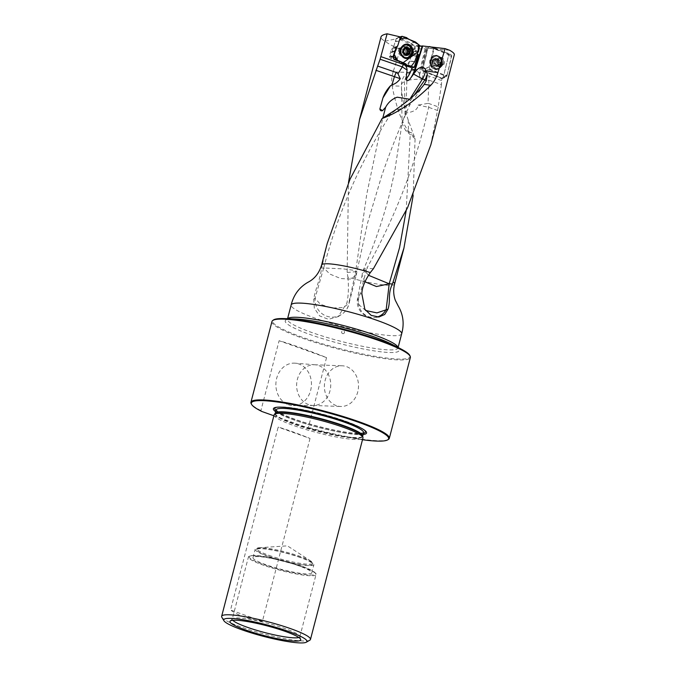 <?xml version="1.0" encoding="UTF-8"?>
<svg xmlns="http://www.w3.org/2000/svg" width="676" height="676" viewBox="0 0 676 676"><rect width="100%" height="100%" fill="white"/><g stroke="black" fill="none" stroke-linecap="round" stroke-linejoin="round"><path stroke-width="0.51" stroke-dasharray="3.38 2.54" d="M441.546 80.495L429.006 76.025A15.616 8.239 109.6 0 1 428.914 80.157L441.428 84.618L441.918 78.746L423.168 71.208L421.841 68.69L426.7 48.621L425.069 48.79L419.112 73.363L418.706 72.687C416.703 69.991 413.965 69.518 410.501 71.259L408.566 72.4L393.102 71.96L400.386 49.179L398.029 48.342C392.384 45.993 388.066 43.61 385.083 41.194C382.075 39.656 380.732 38.219 381.036 36.901M393.102 71.96C391.632 76.506 391.303 81.145 392.114 85.903L401.459 86.165L402.085 123.725L404.992 114.489L405.963 113.078C408.828 112.334 417.624 111.76 418.106 105.084L428.026 103.369L428.914 80.157M413.154 195.55L415.072 138.732L414.388 136.848C404.763 129.995 397.344 113.01 392.114 85.903M394.581 284.038A37.704 5.247 14.6 0 1 388.261 285.28A37.704 5.247 14.6 0 1 347.895 277.135L347.143 272.47L348.461 182.74M441.428 84.618L438.225 106.867L428.837 103.521A3.743 2.915 70 0 0 428.026 103.369M441.918 78.746L446.768 76.591L451.517 55.77L454.331 54.638M327.294 243.275L322.046 266.2A37.704 5.247 14.6 0 1 321.607 265.034M430.713 145.196L438.225 106.867M437.769 110.56L428.643 107.315L418.106 105.084M405.465 52.348A3.617 3.143 90.3 0 0 402.397 47.7A3.617 3.143 90.3 0 0 399.313 51.291A3.617 3.143 90.3 0 0 402.347 54.925A3.617 3.143 90.3 0 0 405.414 52.525A3.617 3.143 90.3 0 0 405.465 52.348M397.64 46.069L393.398 47.582L396.288 38.295L415.698 45.951L413.459 53.167L417.067 54.198M393.398 47.582L391.455 49.458L395.697 47.937M392.9 56.945L389.368 56.184L391.455 49.458M389.368 56.184L390.12 58.018L393.652 58.778M402.735 62.505L399.203 61.744L390.12 58.018M399.203 61.744L400.826 63.975L404.358 64.735M412.183 67.946L400.826 63.975M406.665 66.375L407.839 66.172M416.374 56.429L411.515 55.043L408.262 65.504L410.509 66.147M411.515 55.043L413.459 53.167M449.667 50.277L428.592 48.258L426.7 48.621M433.502 48.757L429.066 67.093L422.196 68.496L427.063 48.385M419.804 45.917L415.698 45.951M419.686 54.401L419.475 54.883L419.686 54.401M400.386 49.179L425.069 48.79M423.168 71.208L421.917 70.025L421.841 68.69M400.471 36.943L396.288 38.295M441.327 58.406A3.617 2.974 83.6 0 0 440.194 58.271A3.617 2.974 83.6 0 0 437.727 60.713A3.617 2.974 83.6 0 0 440.997 65.454A3.617 2.974 83.6 0 0 443.574 62.217A3.617 2.974 83.6 0 0 441.327 58.406M435.454 49.323L451.517 55.77M423.565 71.377L430.358 70L446.768 76.591M430.358 70L429.066 67.093M347.895 277.135C348.833 286.97 348.495 295.581 346.898 302.975L338.11 316.655L328.435 319.309L319.579 315.886L314.348 308.298L313.698 299.164C315.785 287.765 319.68 281.072 321.624 268.144L322.046 266.2M273.881 415.765L307.073 427.595A70.921 9.87 -165.4 0 0 362.497 439.721M261.908 411.507L260.919 410.543L279.103 340.712C290.841 343.983 306.659 349.619 326.55 357.612L279.103 340.712M326.55 357.612L308.357 427.443L307.073 427.595M288.365 404.696A21.226 17.787 92.1 0 0 293.511 405.575A21.226 17.787 92.1 0 0 311.433 385.016A21.226 17.787 92.1 0 0 295.099 363.181A21.226 17.787 92.1 0 0 276.197 380.588A21.226 17.787 92.1 0 0 288.365 404.696M274.118 414.844A45.892 6.388 -165.4 0 0 316.926 432.598A45.892 6.388 -165.4 0 0 362.944 437.989M221.855 617.298A45.892 6.388 -165.4 0 0 264.443 634.063A45.892 6.388 -165.4 0 0 309.802 640.206M310.03 438.454L262.389 621.354C248.092 618.996 237.47 615.211 230.533 610.005L278.174 427.105C285.914 429.218 296.536 433.003 310.03 438.454L278.174 427.105M271.972 321.506A71.504 9.954 -165.4 0 0 338.659 349.162A71.504 9.954 -165.4 0 0 410.357 357.553M388.269 439.518A71.504 9.954 14.6 0 1 308.357 427.443M260.919 410.543A71.504 9.954 14.6 0 1 251.261 403.825M275.681 411.726A48.14 6.701 -165.4 0 0 318.286 427.359A48.14 6.701 -165.4 0 0 363.105 434.499M409.867 355.576A70.938 9.87 14.6 0 1 398.113 359.057A70.938 9.87 14.6 0 1 316.427 341.98A70.938 9.87 14.6 0 1 273.366 320.027M262.389 621.354L230.533 610.005M308.611 404.611A20.356 17.061 -87.9 0 1 296.882 381.855A20.356 17.061 -87.9 0 1 314.45 364.761A20.356 17.061 -87.9 0 1 315.067 364.795A20.356 17.061 -87.9 0 1 330.733 385.743A20.356 17.061 -87.9 0 1 313.546 405.456A20.356 17.061 -87.9 0 1 312.929 405.448A20.356 17.061 -87.9 0 1 308.611 404.611M336.361 405.651A20.356 17.061 -87.9 0 1 324.641 382.895A20.356 17.061 -87.9 0 1 342.208 365.792A20.356 17.061 -87.9 0 1 346.526 366.629A20.356 17.061 -87.9 0 1 358.255 389.384A20.356 17.061 -87.9 0 1 340.687 406.479A20.356 17.061 -87.9 0 1 336.361 405.651M269.023 555.351A28.916 4.022 -165.4 0 0 297.432 562.871A28.916 4.022 -165.4 0 0 312.777 563.226A28.916 4.022 -165.4 0 0 311.002 561.164A28.916 4.022 -165.4 0 0 300.566 556.534A28.916 4.022 -165.4 0 0 259.373 547.712A28.916 4.022 -165.4 0 0 256.812 548.65A28.916 4.022 -165.4 0 0 269.023 555.351M300.305 557.531A28.916 4.022 -165.4 0 0 271.896 550.01A28.916 4.022 -165.4 0 0 256.55 549.647A28.916 4.022 -165.4 0 0 283.523 560.835A28.916 4.022 -165.4 0 0 312.515 564.232A28.916 4.022 -165.4 0 0 300.305 557.531M301.09 557.556A30.361 4.225 -165.4 0 0 271.262 549.664A30.361 4.225 -165.4 0 0 255.148 549.284A30.361 4.225 -165.4 0 0 283.472 561.029A30.361 4.225 -165.4 0 0 313.918 564.595A30.361 4.225 -165.4 0 0 301.09 557.556M298.927 565.871A30.361 4.225 -165.4 0 0 269.099 557.97A30.361 4.225 -165.4 0 0 252.985 557.599A30.361 4.225 -165.4 0 0 281.3 569.344A30.361 4.225 -165.4 0 0 311.754 572.91A30.361 4.225 -165.4 0 0 298.927 565.871M298.809 637.485A34.915 4.859 -165.4 0 0 299.848 636.682A34.915 4.859 -165.4 0 0 299.831 636.277A34.915 4.859 -165.4 0 0 285.095 628.596A34.915 4.859 -165.4 0 0 232.468 618.734A34.915 4.859 -165.4 0 0 232.265 619.081A34.915 4.859 -165.4 0 0 232.781 620.281M419.424 55.001A1.445 1.175 -78.9 0 1 418.866 55.669M419.162 55.381L418.495 55.821L419.162 55.381M414.388 136.848L408.262 120.151C404.028 107.721 401.764 96.516 401.468 86.528M408.566 72.4L407.087 73.346C403.547 75.932 401.679 79.65 401.468 84.5L401.459 86.165M429.006 76.025C426.21 75.222 424.004 76.194 422.399 78.948L420.489 79.329L419.112 73.363M385.083 41.194L397.454 38.574M413.349 45.089L398.029 48.342M428.592 48.258L417.582 45.723M347.143 272.47L355.644 271.701L349.196 301.488L346.898 302.975M313.698 299.164L315.024 298.31L323.711 267.958L343.104 268.879L353.083 270.189L356.945 271.329L355.644 271.701L366.688 194.561L382.777 118.139M382.27 118.393L389.714 114.768L395.207 110.594L409.326 105.726L410.383 100.665L409.614 99.22M349.146 303.118L349.196 301.488A17.348 17.044 57.2 0 1 323.407 314.619A17.348 17.044 57.2 0 1 315.024 298.31L320.449 304.318L331.899 308.036L343.45 307.555L349.146 303.118L356.159 275.233L350.506 279.078L340.788 278.546L329.947 274.118L323.711 267.958L321.624 268.144M356.159 275.233L355.644 271.701M373.422 268.676L366.831 268.313C395.764 216.075 416.365 162.409 428.643 107.315A15.903 8.391 109.6 0 0 428.837 103.521M361.846 293.747L360.08 293.942L366.831 268.313L363.637 269.276A15.903 15.903 0 0 0 362.133 275.47L362.235 274.49L366.831 268.313M415.072 138.732L405.676 130.637L402.085 123.725M368.412 275.25L363.663 269.251C374.943 243.208 383.943 216.683 390.635 189.702L394.742 171.205L402.135 122.669M364.888 281.74L362.133 275.47M365.691 310.521L359.142 304.944L357.638 298.192L360.08 293.942A15.903 14.804 -96.3 0 0 360.899 310.411A15.903 14.804 -96.3 0 0 374.893 317.475L378.864 317.036M401.468 84.5A15.616 5.264 -1 0 1 404.451 81.661L407.087 73.346M408.262 120.151L408.456 131.49A15.616 5.264 -1 0 1 405.676 130.637M406.073 57.688A6.363 5.526 90.3 0 0 411.101 53.463A6.363 5.526 90.3 0 0 406.149 44.979M401.907 46.94A6.363 5.526 90.3 0 0 401.857 55.677M404.992 54.198A2.873 2.501 -89.7 0 1 404.594 48.503A2.873 2.501 -89.7 0 1 405.642 48.537M406.673 48.241L405.693 47.717L404.594 48.503L403.572 48.157L402.119 51.063L402.321 52.787L403.386 54.08L404.392 54.933L405.042 54.342M406.893 48.004L405.279 47.988M404.89 48.309L403.792 48.309M404.265 49.432L402.651 49.424M403.893 52.77L402.414 52.762M405 54.097L403.386 54.08M405.761 54.131L407.163 54.139M405.338 54.663L404.797 54.663M407.898 54.359L406.284 54.35M409.284 49.906L407.62 49.906M436.375 58.905L435.707 59.082L436.375 58.905A3.726 3.067 83.6 0 0 433.392 59.64A3.726 3.067 83.6 0 0 432.539 63.164A3.726 3.067 83.6 0 0 434.668 65.952A3.726 3.067 83.6 0 0 437.659 65.217A3.726 3.067 83.6 0 0 438.513 61.693A3.726 3.067 83.6 0 0 436.375 58.905L437.076 59.632L438.91 59.429L439.197 60.308A2.873 2.366 83.6 0 0 436.916 59.395L437.845 58.601L438.91 59.429M432.319 61.144A4.048 3.329 -96.4 0 1 437.93 59.758A4.048 3.329 -96.4 0 1 436.324 66.392A4.048 3.329 -96.4 0 1 432.319 61.144M430.992 60.35A6.363 5.231 -96.4 0 1 435.327 56.049A6.363 5.231 -96.4 0 1 441.234 61.786A6.363 5.231 -96.4 0 1 436.738 68.698A6.363 5.231 -96.4 0 1 430.992 60.35M431.465 60.291A6.363 5.231 -96.4 0 1 435.8 55.998A6.363 5.231 -96.4 0 1 440.465 58.356A6.363 5.231 -96.4 0 1 441.242 65.31A6.363 5.231 -96.4 0 1 437.211 68.639A6.363 5.231 -96.4 0 1 431.465 60.291M433.392 59.64L434.313 59.42L433.392 59.64L433.282 60.561L435.124 60.358L435.893 59.082L436.916 59.395A2.873 2.366 -96.4 0 0 435.209 61.296A2.873 2.366 83.6 0 0 435.775 64.11A2.873 2.366 83.6 0 0 438.056 65.023A2.873 2.366 83.6 0 0 439.763 63.121A2.873 2.366 83.6 0 0 439.197 60.308L439.975 60.696L440.287 62.42L439.848 64.059L439.079 65.335L438.056 65.023L437.127 65.817L434.998 63.721L435.124 60.358M434.727 62.006L432.885 62.209L432.539 63.164L433.232 63.899L435.065 63.688M435.158 60.401L433.333 60.603L432.953 62.192L434.769 61.989M435.707 59.133L437.524 58.93M436.062 64.989L434.229 65.2L434.668 65.952L437.431 65.547M433.291 63.882L435.133 63.679L433.291 63.882L434.254 65.141L436.071 64.938M434.668 65.952L435.589 65.749M437.659 65.217L436.983 65.403L438.014 64.262L439.848 64.059M437.44 65.487L438.792 65.158M438.209 64.997L436.966 65.361M440.245 62.412L438.411 62.623L438.065 60.933L439.907 60.73M439.814 64.017L437.997 64.22L438.386 62.631L440.203 62.429M438.901 59.48L437.076 59.682L438.04 60.941L439.856 60.739M439.831 60.739L438.04 60.941M435.707 59.082L437.541 58.88M436.983 65.403L438.825 65.2M434.313 59.42L436.147 59.218M418.605 51.376L413.67 49.965L412.791 50.928L409.58 61.17L414.701 61.702M413.67 49.965L414.439 46.576L419.788 46.171M419.559 45.41L414.211 45.816L411.025 43.095L415.765 42.165M415.605 42.073L410.864 42.994L402.144 39.411L407.67 38.811M406.808 37.695L401.299 38.405L398.358 37.526L402.288 36.343M399.6 39.74L396.93 46.923L399.6 39.74M400.471 36.96L397.699 37.797L395.333 41.456L398.806 40.974M398.722 41.16L395.24 41.642L392.122 51.697L394.843 50.683M394.615 51.401L391.243 52.66L390.475 56.049L393.06 56.412M397.632 60.417L403.09 62.733L397.632 60.417M392.857 57.105L390.703 56.809L393.888 59.53L397.741 60.51M397.902 60.603L394.049 59.632L403.488 63.358M403.614 64.212L402.769 63.214M411.878 66.071L407.214 64.828L409.58 61.17M406.242 52.863A4.631 4.022 -89.7 0 1 402.431 55.939A4.631 4.022 -89.7 0 1 398.671 49.762A4.631 4.022 -89.7 0 1 402.482 46.686A4.631 4.022 -89.7 0 1 406.242 52.863M414.211 45.816L414.439 46.576M407.214 64.828L406.589 65.107M390.703 56.809L390.475 56.049M391.243 52.66L392.122 51.697L395.401 50.768M397.699 37.797L398.358 37.526M401.299 38.405L402.144 39.411M407.265 38.262L401.747 38.921M418.106 51.908L413.222 50.472M447.225 74.656L451.695 56.184L450.892 54.393L435.42 48.173L433.967 49.069L429.497 67.541L430.299 69.332L445.771 75.543L447.225 74.656L443.27 77.334L448.518 55.677L451.695 56.184M450.892 54.393L447.715 53.877L429.564 46.593L439.527 50.59C442.298 52.483 447.326 52.044 448.518 55.677L445.636 67.558C444.191 70.836 444.783 76.937 441.825 78.23L431.863 74.225C429.091 72.332 424.063 72.78 422.872 69.146L425.745 57.257C427.198 53.987 426.607 47.878 429.564 46.593M433.967 49.069L428.111 47.481L422.872 69.146L429.497 67.541M430.299 69.332L423.675 70.938L441.825 78.23L445.771 75.543M436.924 60.392A4.631 3.802 83.6 0 0 441.107 66.459A4.631 3.802 83.6 0 0 444.267 63.333A4.631 3.802 83.6 0 0 440.084 57.266A4.631 3.802 83.6 0 0 436.924 60.392M429.961 60.113A7.225 5.949 83.6 0 0 434.043 69.248A7.225 5.949 83.6 0 0 441.42 64.71A7.225 5.949 83.6 0 0 437.347 55.576A7.225 5.949 83.6 0 0 429.961 60.113M423.675 70.938L422.872 69.146M428.111 47.481L428.677 46.661M447.715 53.877L448.518 55.677M443.27 77.334L441.825 78.23M419.281 72.704L418.706 72.687M425.922 48.647L420.066 72.864L419.213 72.957M419.483 75.889A28.916 23.787 83.6 0 1 420.066 72.864A2.315 0.532 13.6 0 1 423.21 73.447L423.691 71.428M401.679 333.783A57.114 7.951 14.6 0 1 392.114 335.668A57.114 7.951 14.6 0 1 329.161 322.782A57.114 7.951 14.6 0 1 291.145 304.994M397.995 347.439A57.114 7.951 14.6 0 1 397.987 347.979A57.114 7.951 14.6 0 1 388.413 349.864A57.114 7.951 14.6 0 1 325.46 336.978A57.114 7.951 14.6 0 1 287.444 319.182A57.114 7.951 14.6 0 1 287.697 318.709M287.57 318.709L287.173 319.663C287.038 319.917 286.59 318.869 294.77 318.937A58.829 8.188 -165.4 0 0 303.583 332.102A58.829 8.188 -165.4 0 0 377.597 351.385A58.829 8.188 -165.4 0 0 391.708 344.194C398.908 348.132 397.978 348.824 397.987 348.529L398.105 347.498M364.313 430.054A46.821 6.515 -165.4 0 0 363.823 429.64A46.821 6.515 -165.4 0 0 327.539 415.537A46.821 6.515 -165.4 0 0 282.669 406.935A46.821 6.515 -165.4 0 0 277.422 407.129A46.821 6.515 -165.4 0 0 276.797 407.256M275.985 410.552A46.821 6.515 -165.4 0 0 318.489 426.59A46.821 6.515 -165.4 0 0 363.409 433.324M276.154 409.901A45.174 6.287 -165.4 0 0 318.286 427.376A45.174 6.287 -165.4 0 0 363.587 432.674M275.267 413.298A45.174 6.287 -165.4 0 0 317.399 430.764A45.174 6.287 -165.4 0 0 362.699 436.071L362.691 436.138A45.284 6.304 -165.4 0 1 317.272 431.254A45.284 6.304 -165.4 0 1 275.242 413.366L275.267 413.298M301.099 565.956A34.341 4.783 -165.4 0 0 249.207 556.424A34.341 4.783 -165.4 0 0 296.798 573.383A34.341 4.783 -165.4 0 0 301.099 565.956M301.268 566.522A34.915 4.859 14.6 0 1 316.013 574.608A34.915 4.859 14.6 0 1 280.996 570.51A34.915 4.859 14.6 0 1 248.43 557.007A34.915 4.859 14.6 0 1 266.969 557.438A34.915 4.859 14.6 0 1 301.268 566.522M392.426 48.52L396.339 47.126M400.015 62.86L403.547 63.62M412.487 54.105L416.72 55.314M422.399 78.948A26.601 21.885 -96.4 0 1 423.21 73.447M323.711 267.958C337.738 213.354 360.198 161.868 391.083 113.492M406.191 210.574L410.248 134.38M377.031 317.069A15.903 14.804 -96.3 0 1 374.893 317.475A15.903 15.903 0 0 1 357.663 297.981M422.128 79.43A15.616 4.419 1.5 0 1 428.652 80.376M404.992 114.489L404.451 81.661L406.834 80.799L405.963 113.078M410.501 71.259A15.903 12.388 70 0 0 406.834 80.799A15.616 4.419 1.5 0 1 420.489 79.329M408.456 131.49L408.667 131.812A15.616 8.239 -70.4 0 0 408.617 132.817M408.667 131.812L412.859 133.299M410.383 100.665L414.101 95.324M395.874 109.63L395.207 110.594M389.714 114.768L388.886 114.481M408.448 52.931A4.774 4.149 90.3 0 0 403.8 46.627A4.774 4.149 90.3 0 0 401.375 54.418A4.774 4.149 90.3 0 0 408.448 52.931M406.859 48.055L405.262 48.047M404.831 48.351L403.825 48.351M403.783 51.063L402.195 51.046M404.282 49.475L402.685 49.466M405 54.038L403.403 54.029M403.876 52.762L402.457 52.753M407.848 54.317L406.251 54.308M405.27 54.612L404.814 54.612M434.271 60.629A4.774 3.929 -96.4 0 1 437.203 57.452A4.774 3.929 -96.4 0 1 441.022 59.167A4.774 3.929 -96.4 0 1 441.614 64.389A4.774 3.929 -96.4 0 1 436.654 66.518A4.774 3.929 -96.4 0 1 434.271 60.629M437.642 60.722A3.617 2.974 83.6 0 0 440.913 65.462A3.617 2.974 83.6 0 0 443.464 61.541A3.617 2.974 83.6 0 0 440.101 58.28A3.617 2.974 83.6 0 0 437.642 60.722M434.364 59.463L436.181 59.26M412.791 50.928L417.633 52.373M414.794 61.516L409.664 60.975M402.685 56.691A6.752 5.864 -89.7 0 1 400.75 49.069A6.752 5.864 -89.7 0 1 402.752 45.934M405.287 57.992A6.692 5.814 -89.7 0 1 405.068 57.967A6.692 5.814 -89.7 0 1 400.344 49.086A6.692 5.814 -89.7 0 1 405.144 44.692A6.692 5.814 -89.7 0 1 405.372 44.667M409.318 45.985A6.692 5.814 -89.7 0 1 409.259 56.716M403.471 57.249A6.312 5.484 -89.7 0 1 400.217 49.213A6.312 5.484 -89.7 0 1 403.538 45.393M405.194 45.022A6.312 5.484 -89.7 0 1 410.864 51.359A6.312 5.484 -89.7 0 1 405.118 57.629M399.465 49.762A4.631 4.022 -89.7 0 1 403.276 46.686A4.631 4.022 -89.7 0 1 407.265 51.342A4.631 4.022 -89.7 0 1 403.217 55.947A4.631 4.022 -89.7 0 1 399.465 49.762M430.705 46.906L435.42 48.173M441.428 64.609A6.971 5.738 83.6 0 0 434.524 55.567A6.971 5.738 83.6 0 0 431.761 66.983A6.971 5.738 83.6 0 0 441.428 64.609C441.867 59.319 440.084 56.328 436.062 55.609A6.752 5.552 83.6 0 0 430.73 62.969A6.752 5.552 83.6 0 0 437.558 68.96A6.752 5.552 83.6 0 0 441.605 64.499A6.752 5.552 83.6 0 0 436.062 55.609L436.578 55.618A6.692 5.501 83.6 0 0 431.296 62.902A6.692 5.501 83.6 0 0 438.056 68.842A6.692 5.501 83.6 0 0 442.062 64.423A6.692 5.501 83.6 0 0 436.578 55.618C440.786 56.192 442.679 59.091 442.273 64.304C441.614 66.721 440.211 68.225 438.056 68.842L437.558 68.96C439.434 68.479 440.718 67.025 441.428 64.592M442.265 64.245A6.312 5.188 83.6 0 0 436.012 56.066A6.312 5.188 83.6 0 0 433.51 66.4A6.312 5.188 83.6 0 0 442.265 64.245M443.363 63.434A4.631 3.802 83.6 0 0 439.18 57.367A4.631 3.802 83.6 0 0 435.91 62.386A4.631 3.802 83.6 0 0 440.211 66.561A4.631 3.802 83.6 0 0 443.363 63.434M421.799 69.636L426.691 48.545M422.584 46.12L419.906 54.731M364.905 430.485L363.823 429.64C361.347 427.722 356.97 425.534 350.692 423.075C342.225 419.779 332.305 416.661 320.939 413.712C304.986 409.664 292.285 407.4 282.838 406.927L276.07 407.349M276.163 409.833L277.743 411.43C280.802 413.619 286.624 416.255 295.192 419.331C316.115 426.911 348.884 433.992 359.733 433.358L363.612 432.606M315.067 364.795L295.099 363.181M313.546 405.456L293.511 405.575M312.929 405.448L340.687 406.479M314.45 364.761L342.208 365.792M311.002 561.164L287.418 545.853L259.373 547.712M312.515 564.232L312.777 563.226M256.55 549.647L256.812 548.65M311.754 572.91L313.918 564.595M252.985 557.599L255.148 549.284M299.848 636.682L316.013 574.608C317.137 575.099 316.072 570.983 301.15 565.964L266.386 556.838L253.128 555.418L249.512 555.934L248.43 557.007L232.265 619.081M232.468 618.734L230.17 621.075M299.831 636.277L300.702 639.445M392.257 48.571L396.491 47.05M406.775 66.417L412.335 67.997M392.604 48.469L396.829 46.957M418.503 55.905L419.889 54.773M356.083 275.487A17.348 17.348 0 0 0 356.962 271.329L367.685 222.59L381.644 176.03C390.601 150.03 398.198 131.448 409.698 105.059M338.118 316.672L341.515 314.484A17.348 17.348 0 0 0 349.205 302.865M362.235 274.49L357.621 298.184M423.928 84.77L409.335 105.726M402.397 47.7C401.983 46.948 401.316 48.157 400.395 51.325C401.231 56.116 402.144 54.257 402.347 54.925M405.693 47.717L407.375 47.726M405.228 48.173L403.572 48.157M404.087 52.753L402.507 52.745M403.944 52.796L402.321 52.787M406.073 54.942L404.392 54.933M408.16 54.502L406.513 54.494M409.58 51.604L407.966 51.596M409.386 49.88L407.763 49.872M435.8 55.998L435.327 56.049M437.211 68.639L436.738 68.698M440.194 58.271L441.022 59.167L440.465 58.356M440.997 65.454L441.614 64.389L441.242 65.31M437.845 58.601L435.944 58.812M436.764 59.42L435.074 59.615M438.124 60.908L439.975 60.696M438.437 62.623L440.287 62.42M437.186 65.547L439.079 65.335M435.217 66.028L437.127 65.817M433.147 63.924L434.998 63.721M432.843 62.209L434.685 62.006M434 59.294L435.893 59.082M343.019 333.64A1.445 1.445 0 0 0 344.354 331.519A1.445 1.445 0 0 0 341.853 331.426A1.445 1.445 0 0 0 343.019 333.64M398.037 37.526L400.192 36.876M391.657 52.162L394.742 51.004M391.725 52.136L395.485 50.742M405.592 44.633L405.144 44.692C402.727 45.131 401.079 46.619 400.192 49.145C399.33 53.776 400.952 56.716 405.068 57.967L405.507 58.035M402.482 46.686L403.276 46.686C402.271 46.424 401.29 47.371 400.336 49.517C400.319 57.097 401.603 54.621 403.217 55.947L402.431 55.939M435.293 48.14L430.756 46.906M446.709 75.45L442.755 78.129M440.084 57.266L439.18 57.367C439.383 56.987 442.628 57.857 442.222 63.967C441.352 66.028 440.684 66.899 440.211 66.561L441.107 66.459"/><path stroke-width="1.01" d="M380.106 59.234L377.647 66.079L396.246 72.467A4.301 3.786 -66.7 0 1 397.987 73.828L402.33 66.873L380.106 59.234L387.111 33.8L400.471 36.943L397.64 46.069L396.837 46.957M359.514 119.534L381.036 36.901C381.416 35.575 383.444 34.544 387.111 33.8M413.154 195.55L403.944 248.016L393.102 281.934A37.704 5.247 14.6 0 1 394.581 284.038L403.952 248.058M348.461 182.74L359.556 119.551L377.647 66.079M427.3 74.166L426.184 71.039L437.938 72.56C436.468 77.605 434.085 81.83 430.798 85.252L424.19 84.39L426.269 80.867L424.891 79.836A17.348 15.252 113.3 0 0 426.7 76.118A17.348 15.252 113.3 0 0 427.3 74.166L426.269 80.867M375.907 70.296L400.268 78.686L397.987 73.828M409.791 99.245L397.235 97.192C392.165 98.941 388.303 102.296 385.641 107.247L382.531 110.661C381.027 111.134 380.14 110.56 379.87 108.937L382.929 97.919L390.567 85.691L391.962 84.897C395.299 83.858 398.071 81.788 400.268 78.686M437.938 72.56L445.104 48.63L449.667 50.277C452.988 52.187 454.542 53.641 454.331 54.638L430.756 145.163M327.294 243.275L350.024 179.224L382.084 118.503C397.623 112.993 413.856 101.915 430.798 85.252M430.713 145.196L407.518 207.828L373.422 268.676L370.33 272.555C364.761 280.785 361.939 287.849 361.846 293.747L364.854 309.329L371.2 315.388L378.864 317.019L384.686 314.484L388.007 309.194L376.929 312.887L365.691 310.521M407.839 66.172L408.245 65.547M422.263 46.129L419.804 45.917M396.339 47.126L392.9 56.945L393.652 58.778L402.735 62.505L404.358 64.735L412.183 67.946L414.278 67.22L417.531 56.759L419.686 54.401L422.323 45.934L445.104 48.63M426.184 71.039L425.5 69.569A8.222 5.569 -64 0 0 416.948 69.839L414.075 73.414L422.762 45.951M381.137 56.725L403.352 64.355A5.991 5.205 -89.7 0 1 407.062 70.008L406.056 79.041C406.665 81.154 407.974 81.145 409.969 79.007L414.075 73.414M368.412 275.25L389.215 283.802L392.384 283.979C387.424 294.601 390.939 299.738 388.007 309.194M392.384 283.979L393.102 281.934M362.497 439.721A70.921 9.87 -165.4 0 0 387.576 439.915A70.921 9.87 -165.4 0 0 322.46 411.321A70.921 9.87 -165.4 0 0 251.675 404.518A70.921 9.87 -165.4 0 0 261.908 411.507L273.881 415.765M306.321 642.2L309.802 640.206A45.892 6.388 -165.4 0 0 310.47 639.454L362.944 437.989A45.892 6.388 -165.4 0 0 362.953 437.558A45.892 6.388 -165.4 0 0 331.003 423.269A45.892 6.388 -165.4 0 0 281.808 413.332A45.892 6.388 -165.4 0 0 274.321 414.464A45.892 6.388 -165.4 0 0 274.118 414.844L221.643 616.309A45.892 6.388 -165.4 0 0 221.855 617.298L223.917 620.737A43.002 5.983 -165.4 0 0 263.826 636.446A43.002 5.983 -165.4 0 0 306.321 642.2A43.002 5.983 -165.4 0 0 281.081 628.95A43.002 5.983 -165.4 0 0 230.922 618.396A43.002 5.983 -165.4 0 0 223.917 620.737M310.47 639.454A45.892 6.388 -165.4 0 0 279.915 625.148A45.892 6.388 -165.4 0 0 229.333 614.797A45.892 6.388 -165.4 0 0 221.643 616.309M389.308 438.344L410.357 357.553A71.504 9.954 -165.4 0 0 410.222 356.413A71.504 9.954 -165.4 0 0 359.176 334.206A71.504 9.954 -165.4 0 0 283.954 319.148A71.504 9.954 -165.4 0 0 272.648 320.576A71.504 9.954 -165.4 0 0 271.972 321.506L250.931 402.296A71.504 9.954 14.6 0 1 262.905 399.938A71.504 9.954 14.6 0 1 341.718 416.061A71.504 9.954 14.6 0 1 389.308 438.344A71.504 9.954 14.6 0 1 388.269 439.518L387.576 439.915M251.675 404.518L251.261 403.825A71.504 9.954 14.6 0 1 250.931 402.296M363.105 434.499A48.14 6.701 -165.4 0 0 364.905 430.485A48.14 6.701 -165.4 0 0 327.598 415.993A48.14 6.701 -165.4 0 0 281.461 407.155A48.14 6.701 -165.4 0 0 276.07 407.349A48.14 6.701 -165.4 0 0 275.681 411.726M272.648 320.576L273.366 320.027A70.938 9.87 14.6 0 1 284.199 318.599A70.938 9.87 14.6 0 1 284.579 318.607A70.938 9.87 14.6 0 1 401.105 349.044A70.938 9.87 14.6 0 1 409.867 355.576L410.222 356.413M294.592 641.076A36.563 5.087 14.6 0 1 252.951 632.415A36.563 5.087 14.6 0 1 230.17 621.075A36.563 5.087 14.6 0 1 266.614 625.731A36.563 5.087 14.6 0 1 300.702 639.445A36.563 5.087 14.6 0 1 294.592 641.076M232.781 620.281A34.915 4.859 -165.4 0 0 259.009 630.995A34.915 4.859 -165.4 0 0 293.992 637.84A34.915 4.859 -165.4 0 0 298.809 637.485M410.509 66.147L414.278 67.22L417.531 56.759L418.452 55.804A1.445 1.183 105.9 0 0 419.458 54.883A1.445 1.175 -78.9 0 1 419.424 55.001M418.866 55.669A1.445 1.175 -78.9 0 1 418.495 55.821L416.72 55.314M418.503 55.905L414.574 69.89L415.326 69.89M419.162 55.381L418.495 55.821M382.084 118.503L395.874 109.63C409.36 100.141 418.706 91.852 423.928 84.77L424.19 84.39M390.567 85.691C387.23 89.198 384.678 93.271 382.929 97.919M377.031 317.069A15.903 14.804 -96.3 0 0 386.199 309.397L389.215 283.802L376.464 286.548L364.888 281.74M382.531 110.661A17.348 1.411 32 0 1 379.87 108.937M414.101 95.324L424.891 79.836L422.551 78.822A17.348 1.411 32 0 1 413.695 74.09M409.081 49.914L407.569 49.906L409.217 49.914L407.848 47.827A3.726 3.236 -89.7 0 1 409.943 50.666A3.726 3.236 -89.7 0 1 408.853 54.173A3.726 3.236 -89.7 0 1 405.668 54.849A3.726 3.236 -89.7 0 1 403.572 52.01A3.726 3.236 -89.7 0 1 404.662 48.495A3.726 3.236 -89.7 0 1 407.848 47.827L404.831 48.351M410.07 52.694A4.048 3.515 90.3 0 0 406.132 47.354A4.048 3.515 90.3 0 0 404.079 53.962A4.048 3.515 90.3 0 0 410.07 52.694M411.515 53.472A6.363 5.526 90.3 0 0 406.352 44.971A6.363 5.526 90.3 0 0 400.792 51.3A6.363 5.526 90.3 0 0 406.276 57.697A6.363 5.526 90.3 0 0 411.515 53.472M406.149 44.979A6.363 5.526 90.3 0 0 405.938 44.971A6.363 5.526 90.3 0 0 401.907 46.94M401.857 55.677A6.363 5.526 90.3 0 0 405.862 57.697A6.363 5.526 90.3 0 0 406.073 57.688M409.217 49.914L409.943 50.666L408.853 54.173L405.49 54.156A2.873 2.501 -89.7 0 1 404.992 54.198M408.853 54.173L407.898 54.359M407.848 54.317L405.668 54.849L403.572 52.01L404.662 48.495L405.811 48.537L404.316 48.528M405.338 54.663L406.411 54.672L405.668 54.849M407.848 47.827L406.893 48.004M409.039 53.243L407.425 53.227L407.391 52.289A2.873 2.501 90.3 0 0 406.944 49.466L406.673 48.241M409.487 51.613L407.89 51.604L407.391 52.289A2.873 2.501 -89.7 0 1 405.49 54.156L405.042 54.342M405.642 48.537A2.873 2.501 -89.7 0 1 406.944 49.466L407.569 49.906M408.304 48.579L406.69 48.571M407.163 54.139L407.425 53.227M409.546 51.604L407.89 51.604M407.991 51.596L407.881 49.914M403.488 63.358L405.837 63.865L403.09 62.733L418.605 51.376L419.559 45.41L415.605 42.073L407.67 38.811L406.808 37.695L402.288 36.343L399.6 39.74L405.456 37.29L418.529 44.532L418.106 51.908L414.701 61.702L411.236 66.341L406.572 65.099M396.93 46.923L395.874 50.303L394.902 51.291L393.719 56.505L397.632 60.417L394.209 54.376L396.93 46.923M412.664 53.759A7.225 6.278 -89.7 0 1 404.637 58.144A7.225 6.278 -89.7 0 1 400.843 48.909A7.225 6.278 -89.7 0 1 408.87 44.532A7.225 6.278 -89.7 0 1 412.664 53.759M394.843 50.683L395.874 50.303L395.401 50.768M405.837 63.865L406.699 64.981M406.242 64.414L403.733 63.831M428.677 46.661L430.705 46.906M396.246 72.467A17.348 8.247 -71 0 0 394.446 76.658L391.962 84.897M327.269 243.301L321.607 265.034A37.704 5.247 14.6 0 1 370.33 272.555M417.067 54.198L419.458 54.883L422.196 46.129M415.402 69.636L416.948 69.839M406.056 79.041A26.601 23.111 90.3 0 0 411.54 69.104L411.929 67.845M287.57 318.709L291.145 304.994A57.114 7.951 14.6 0 1 348.419 311.695A57.114 7.951 14.6 0 1 401.679 333.783C404.409 323.796 403.242 314.509 398.181 305.924L395.333 300.338C393.44 295.133 393.187 289.7 394.581 284.038M287.697 318.709A57.114 7.951 14.6 0 1 297.017 317.298A57.114 7.951 14.6 0 1 358.229 329.66A57.114 7.951 14.6 0 1 397.995 347.439M401.105 349.044L391.708 344.194A58.829 8.188 -165.4 0 0 295.082 318.954A58.829 8.188 -165.4 0 0 294.77 318.937L284.199 318.599M276.797 407.256A46.821 6.515 -165.4 0 0 275.985 410.552M363.409 433.324A46.821 6.515 -165.4 0 0 364.313 430.054M363.595 432.623L363.587 432.674A45.174 6.287 -165.4 0 0 333.513 418.605A45.174 6.287 -165.4 0 0 283.726 408.414A45.174 6.287 -165.4 0 0 276.154 409.901L276.171 409.85M363.587 432.674L362.699 436.071A45.174 6.287 -165.4 0 0 332.626 421.993A45.174 6.287 -165.4 0 0 282.838 411.811A45.174 6.287 -165.4 0 0 275.267 413.298L274.321 414.464M362.699 436.071L362.691 436.147A45.284 6.304 -165.4 0 0 331.164 422.044A45.284 6.304 -165.4 0 0 282.627 412.242A45.284 6.304 -165.4 0 0 275.242 413.366M417.531 56.759L416.374 56.429M409.969 79.007A28.916 25.122 -89.7 0 0 414.574 69.89L411.54 69.104M382.777 118.139L385.641 107.247M389.215 283.802L399.541 247.686L406.191 210.574M403.352 64.355A17.348 8.247 -71 0 0 402.33 66.873A17.348 1.411 32 0 0 407.062 70.008M425.5 69.569A17.348 15.252 -66.7 0 1 424.359 75.104A17.348 15.252 -66.7 0 1 422.551 78.822L410.011 98.882M408.27 48.638L406.673 48.63M406.411 54.621L405.27 54.612M408.988 53.193L407.4 53.184M401.628 36.605L400.471 36.96M393.06 56.412L393.719 56.505M393.947 57.257L392.857 57.105M405.507 58.035C401.603 56.885 400.057 53.877 400.876 49.018A6.971 6.05 -89.7 0 1 411.185 46.821A6.971 6.05 -89.7 0 1 407.653 58.195A6.971 6.05 -89.7 0 1 400.876 49.002C401.806 46.458 403.378 44.996 405.592 44.633A6.752 5.864 -89.7 0 1 412.132 51.368A6.752 5.864 -89.7 0 1 405.507 58.035A6.752 5.864 -89.7 0 1 402.685 56.691M402.752 45.934A6.752 5.864 -89.7 0 1 405.592 44.633M405.372 44.667A6.692 5.814 -89.7 0 1 409.318 45.985M409.259 56.716A6.692 5.814 -89.7 0 1 405.287 57.992M403.538 45.393A6.312 5.484 -89.7 0 1 405.194 45.022M405.118 57.629A6.312 5.484 -89.7 0 1 403.471 57.249M398.105 347.498L401.679 333.783M291.145 304.994C293.637 294.939 299.189 287.401 307.791 282.374L308.163 282.179C314.678 278.774 319.165 273.053 321.607 265.034M276.154 409.901L275.267 413.298M362.691 436.138L362.953 437.558M400.192 36.876L401.966 36.343M394.742 51.004L395.316 50.793M430.756 46.906L429.446 46.551"/></g></svg>

